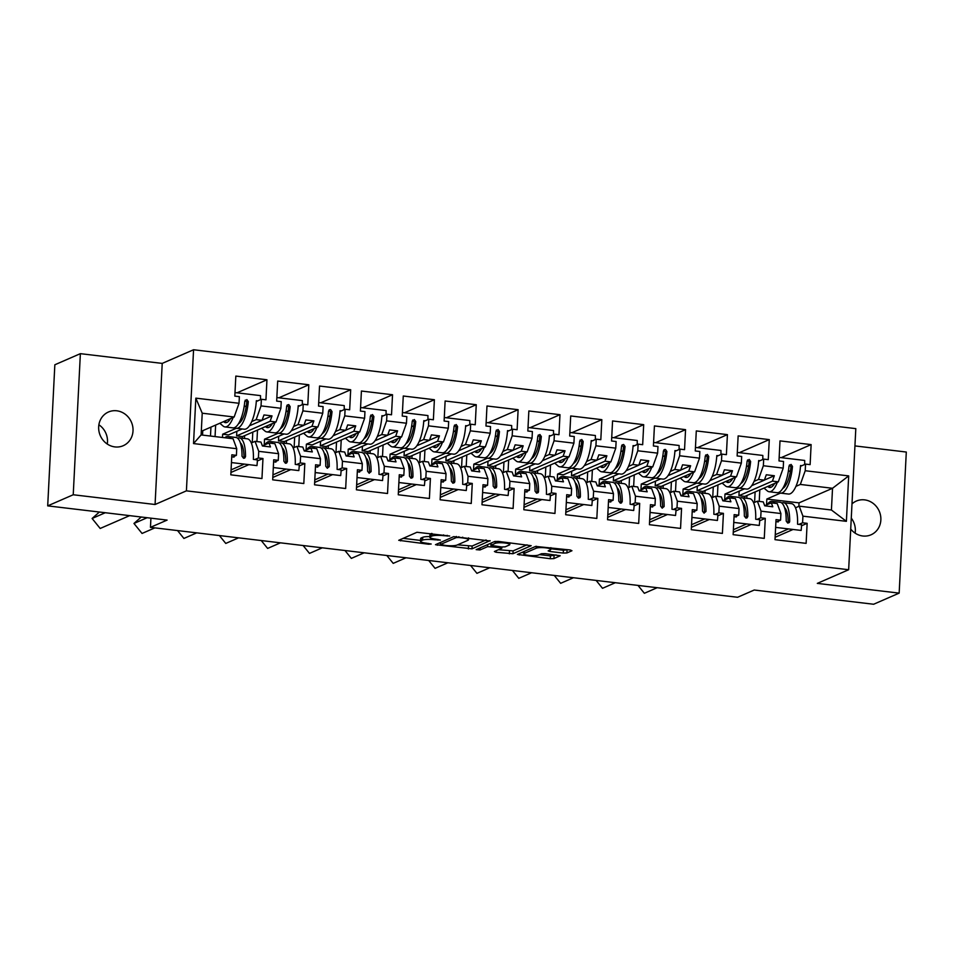 <?xml version="1.0" encoding="UTF-8"?>
<svg xmlns="http://www.w3.org/2000/svg" width="954" height="954" viewBox="0 0 954 954"><rect width="100%" height="100%" fill="white"/><g stroke="black" fill="none" stroke-linecap="round" stroke-linejoin="round"><path stroke-width="1.43" d="M449.716 536.017L416.958 532.272L398.736 540.31L428.537 544.221L431.208 544.018L426.319 543.172A9.027 1.658 -177.1 0 1 420.499 541.323A9.027 1.658 -177.1 0 1 421.096 540.775L422.598 540.119A9.027 1.658 -177.1 0 1 434.237 539.726L440.402 540.071L435.632 539.117A9.027 1.658 -177.1 0 1 429.825 537.257A9.027 1.658 -177.1 0 1 430.409 536.72L431.923 536.065A9.027 1.658 -177.1 0 1 443.55 535.671L449.716 536.017M850.718 529.041A18.4 16.957 66.5 0 0 862.774 535.993A18.4 16.957 66.5 0 0 871.026 534.8A18.4 16.957 66.5 0 0 880.554 515.494A18.4 16.957 66.5 0 0 864.598 499.872A18.4 16.957 66.5 0 0 856.334 501.065A18.4 16.957 66.5 0 0 851.994 503.891M116.758 410.792A18.4 16.957 66.5 0 0 108.494 411.985A18.4 16.957 66.5 0 0 98.966 431.291A18.4 16.957 66.5 0 0 114.933 446.913A18.4 16.957 66.5 0 0 123.197 445.721A18.4 16.957 66.5 0 0 132.713 426.414A18.4 16.957 66.5 0 0 116.758 410.792M47.7 505.87L54.843 364.774L80.374 353.66L73.231 494.756L47.7 505.87L167.105 520.097L150.458 527.347L737.573 597.276L754.22 590.025L873.625 604.252L899.157 593.126L906.3 452.041L854.927 445.912M107.277 444.051A18.4 16.957 66.5 0 0 98.882 424.78M855.118 533.131A18.4 16.957 66.5 0 0 851.278 518.141M563.265 553.07L566.903 552.95L571.959 550.744L570.325 549.993L535.611 546.415L517.39 554.441L550.279 558.722L553.916 558.603L560.213 555.765L545.104 553.606L541.467 553.725L538.438 555.049A7.549 1.383 -177.1 0 1 529.995 555.502A7.549 1.383 -177.1 0 1 523.853 553.821A7.549 1.383 -177.1 0 1 524.342 553.368L536.22 548.192A7.549 1.383 -177.1 0 1 544.662 547.739A7.549 1.383 -177.1 0 1 550.804 549.409A7.549 1.383 -177.1 0 1 550.315 549.874L548.145 550.899L549.957 551.484L563.265 553.07L563.409 550.243L567.988 549.707M73.231 494.756L155.073 504.499L186.412 490.845L848.655 569.729L817.316 583.383L899.157 593.126M490.046 540.978L453.699 536.649L435.477 544.686L472.003 548.848L490.07 540.62M498.298 541.407L531.187 545.688L512.966 553.725L496.02 552.259L494.399 551.507L501.899 548.156L500.075 547.572L487.613 546.642L480.005 549.957L476.189 549.647L494.661 541.526L498.298 541.407M753.636 502.818L757.369 501.184L763.272 501.887L764.726 505.811L772.776 506.777L771.321 502.853L777.224 503.557L780.909 513.538L780.575 520.168L776.019 519.62L775.006 539.666L806.13 543.363L807.144 523.329L802.576 522.792L802.922 516.162L799.225 506.169L831.423 510.008L832.532 488.281L800.334 484.441L795.922 486.361M744.025 507.003L744.955 506.598M744.514 488.818L730.883 494.756L724.98 494.053L724.682 499.944M751.704 485.681L764.369 480.16L758.466 479.457L754.065 481.376M738.611 488.114L724.98 494.053M711.767 497.833L715.512 496.199L721.415 496.903L722.858 500.826L730.907 501.78L729.464 497.869L735.367 498.572L739.052 508.554L738.718 515.184L734.151 514.635L733.137 534.669L764.273 538.378L765.287 518.344L760.72 517.807L761.053 511.165L757.369 501.184M702.168 502.007L703.086 501.613M702.645 483.833L689.026 489.772L683.112 489.068L682.814 494.959M709.848 480.697L722.512 475.175L716.609 474.472L712.209 476.392M696.754 483.129L683.112 489.068M669.911 492.848L673.655 491.215L679.558 491.918L681.001 495.841L689.05 496.796L687.607 492.872L693.51 493.576L697.195 503.569L696.861 510.199L692.294 509.651L691.28 529.685L722.405 533.393L723.418 513.359L718.863 512.811L719.197 506.18L715.512 496.199M660.311 497.022L661.229 496.629M660.788 478.848L647.158 484.775L641.255 484.083L640.957 489.974M667.991 475.712L680.655 470.191L674.752 469.487L670.352 471.407M654.885 478.145L641.255 484.083M628.054 487.852L631.786 486.23L637.689 486.934L639.144 490.857L647.194 491.811L645.739 487.888L651.642 488.591L655.338 498.572L655.004 505.215L650.437 504.666L649.424 524.7L680.548 528.409L681.561 508.375L677.006 507.826L677.34 501.196L673.655 491.215M618.454 492.037L619.373 491.644M618.931 473.852L605.301 479.79L599.398 479.087L599.1 484.99M626.134 470.716L638.798 465.206L632.896 464.503L628.483 466.423M613.028 473.148L599.398 479.087M586.197 482.867L589.93 481.245L595.833 481.949L597.287 485.872L605.337 486.826L603.882 482.903L609.785 483.606L613.47 493.588L613.136 500.218L608.58 499.681L607.567 519.715L638.691 523.424L639.705 503.39L635.137 502.841L635.483 496.211L631.786 486.23M576.586 487.053L577.516 486.647M577.075 468.867L563.444 474.806L557.541 474.102L557.243 480.005M584.265 465.731L596.93 460.222L591.027 459.518L586.627 461.438M571.172 468.164L557.541 474.102M544.329 477.882L548.073 476.261L553.976 476.964L555.419 480.888L563.468 481.842L562.025 477.918L567.928 478.622L571.613 488.603L571.279 495.233L566.712 494.697L565.698 514.731L596.834 518.439L597.848 498.405L593.281 497.857L593.615 491.227L589.93 481.245M534.729 482.068L535.647 481.663M535.206 463.882L521.588 469.821L515.673 469.118L515.375 475.02M542.409 460.746L555.073 455.237L549.17 454.533L544.77 456.441M529.315 463.179L515.673 469.118M502.472 472.898L506.216 471.276L512.119 471.98L513.562 475.891L521.611 476.857L520.168 472.934L526.071 473.637L529.756 483.618L529.422 490.249L524.855 489.712L523.841 509.746L554.966 513.455L555.979 493.421L551.424 492.872L551.758 486.242L548.073 476.261M492.872 477.083L493.79 476.678M493.349 458.898L479.719 464.836L473.816 464.133L473.518 470.036M500.552 455.762L513.216 450.24L507.313 449.537L502.913 451.457M487.446 458.194L473.816 464.133M460.615 467.913L464.348 466.279L470.25 466.983L471.705 470.906L479.755 471.872L478.3 467.949L484.203 468.652L487.899 478.634L487.566 485.264L482.998 484.727L481.985 504.761L513.109 508.47L514.123 488.424L509.567 487.888L509.901 481.257L506.216 471.276M451.015 472.099L451.934 471.693M451.492 453.913L437.862 459.852L431.959 459.148L431.661 465.039M458.695 450.777L471.359 445.256L465.457 444.552L461.044 446.472M445.59 453.21L431.959 459.148M418.758 462.928L422.491 461.295L428.394 461.998L429.849 465.922L437.898 466.888L436.443 462.964L442.346 463.668L446.031 473.649L445.697 480.279L441.142 479.731L440.128 499.777L471.252 503.473L472.266 483.439L467.698 482.903L468.044 476.273L464.348 466.279M409.147 467.114L410.077 466.709M409.636 448.929L396.005 454.867L390.103 454.164L389.804 460.055M416.826 445.792L429.491 440.271L423.588 439.567L419.188 441.487M403.733 448.225L390.103 454.164M376.89 457.944L380.634 456.31L386.537 457.014L387.98 460.937L396.029 461.891L394.586 457.98L400.489 458.683L404.174 468.664L403.84 475.295L399.273 474.746L398.259 494.78L429.395 498.489L430.409 478.455L425.842 477.918L426.176 471.288L422.491 461.295M367.29 462.13L368.208 461.724M367.767 443.944L354.149 449.883L348.234 449.179L347.936 455.07M374.97 440.808L387.634 435.286L381.731 434.583L377.331 436.503M361.876 443.24L348.234 449.179M335.033 452.959L338.777 451.325L344.68 452.029L346.123 455.952L354.172 456.906L352.73 452.983L358.632 453.687L362.317 463.68L361.983 470.31L357.416 469.762L356.402 489.796L387.527 493.504L388.54 473.47L383.985 472.934L384.319 466.291L380.634 456.31M325.433 457.133L326.351 456.739M325.91 438.959L312.28 444.898L306.377 444.194L306.079 450.085M333.113 435.823L345.777 430.302L339.874 429.598L335.474 431.518M320.007 438.256L306.377 444.194M293.176 447.963L296.909 446.341L302.812 447.044L304.266 450.968L312.316 451.922L310.861 447.998L316.764 448.702L320.461 458.695L320.127 465.325L315.559 464.777L314.546 484.811L345.67 488.52L346.684 468.486L342.128 467.937L342.462 461.307L338.777 451.325M283.577 452.148L284.495 451.755M284.053 433.963L270.423 439.901L264.52 439.198L264.222 445.101M291.256 430.838L303.921 425.317L298.018 424.613L293.605 426.533M278.151 433.259L264.52 439.198M251.319 442.978L255.052 441.356L260.955 442.06L262.41 445.983L270.459 446.937L269.004 443.014L274.907 443.717L278.592 453.699L278.258 460.329L273.703 459.792L272.689 479.826L303.813 483.535L304.827 463.501L300.26 462.952L300.605 456.322L296.909 446.341M241.708 447.164L242.638 446.77M242.197 428.978L228.566 434.917L222.664 434.213L222.497 437.481M249.388 425.842L262.052 420.332L256.149 419.629L251.749 421.549M236.294 428.274L222.664 434.213M186.412 490.845L193.567 349.748L855.81 428.632L848.655 569.729M298.018 424.613L302.907 410.888L322.762 413.261L317.873 426.975L311.97 426.271L278.473 440.867L278.699 436.3M339.874 429.598L344.764 415.872L345.098 409.242L349.665 409.791L350.678 389.757L319.542 386.048L318.529 406.082L323.096 406.631L322.762 413.261M344.764 415.872L364.619 418.246L359.73 431.959L353.827 431.256L320.329 445.852L320.568 441.285M381.731 434.583L386.62 420.869L386.954 414.227L391.522 414.775L392.535 394.741L361.411 391.033L360.397 411.067L364.953 411.615L364.619 418.246M386.62 420.869L406.476 423.23L401.586 436.944L395.683 436.24L362.198 450.837L362.425 446.269M423.588 439.567L428.477 425.854L428.811 419.223L433.378 419.76L434.392 399.726L403.268 396.017L402.254 416.051L406.809 416.6L406.476 423.23M428.477 425.854L448.332 428.215L443.443 441.94L437.54 441.237L404.055 455.821L404.281 451.254M465.457 444.552L470.346 430.838L470.68 424.208L475.235 424.745L476.249 404.711L445.124 401.002L444.111 421.036L448.678 421.585L448.332 428.215M470.346 430.838L490.201 433.199L485.312 446.925L479.409 446.222L445.912 460.806L446.138 456.239M507.313 449.537L512.203 435.823L512.536 429.193L517.104 429.729L518.117 409.695L486.981 405.987L485.968 426.021L490.535 426.569L490.201 433.199M512.203 435.823L532.058 438.184L527.168 451.91L521.266 451.206L487.768 465.791L488.007 461.223M549.17 454.533L554.059 440.808L554.393 434.177L558.961 434.714L559.974 414.68L528.85 410.971L527.836 431.017L532.392 431.554L532.058 438.184M554.059 440.808L573.914 443.169L569.025 456.894L563.122 456.191L529.637 470.787L529.864 466.22M591.027 459.518L595.916 445.792L596.25 439.162L600.817 439.711L601.831 419.665L570.707 415.968L569.693 436.002L574.248 436.538L573.914 443.169M595.916 445.792L615.771 448.153L610.882 461.879L604.979 461.176L571.494 475.772L571.72 471.204M632.896 464.503L637.785 450.777L638.119 444.147L642.674 444.695L643.688 424.661L612.563 420.952L611.55 440.986L616.117 441.523L615.771 448.153M637.785 450.777L657.64 453.15L652.751 466.864L646.848 466.16L613.35 480.756L613.577 476.189M674.752 469.487L679.642 455.762L679.975 449.131L684.543 449.68L685.556 429.646L654.42 425.937L653.407 445.971L657.974 446.508L657.64 453.15M679.642 455.762L699.497 458.135L694.607 471.848L688.705 471.145L655.207 485.741L655.446 481.174M716.609 474.472L721.498 460.746L721.832 454.116L726.399 454.664L727.413 434.63L696.289 430.922L695.275 450.956L699.831 451.504L699.497 458.135M721.498 460.746L741.353 463.119L736.464 476.833L730.561 476.129L697.076 490.726L697.302 486.158M758.466 479.457L763.355 465.743L763.689 459.112L768.256 459.649L769.27 439.615L738.146 435.906L737.132 455.94L741.687 456.489L741.353 463.119M763.355 465.743L783.21 468.104L778.321 481.83L772.418 481.126L738.933 495.71L739.159 491.143M800.334 484.441L805.224 470.727L805.558 464.097L810.113 464.634L811.127 444.6L780.002 440.891L778.989 460.925L783.556 461.474L783.21 468.104M805.224 470.727L848.69 475.903L846.389 521.337L802.922 516.162M780.909 513.538L761.053 511.165M739.052 508.554L719.197 506.18M697.195 503.569L677.34 501.196M655.338 498.572L635.483 496.211M613.47 493.588L593.615 491.227M571.613 488.603L551.758 486.242M529.756 483.618L509.901 481.257M487.899 478.634L468.044 476.273M446.031 473.649L426.176 471.288M404.174 468.664L384.319 466.291M362.317 463.68L342.462 461.307M320.461 458.695L300.605 456.322M278.592 453.699L258.737 451.337L255.052 441.356M201.306 431.315L234.147 417.005L202.224 413.201L201.115 434.929L233.05 438.733L236.735 448.714L236.401 455.344L231.834 454.808L230.82 474.842L261.956 478.55L262.97 458.516L258.403 457.968L258.737 451.337M236.735 448.714L193.531 443.574L195.832 398.14L239.037 403.28L234.147 417.005M256.149 419.629L261.038 405.903L261.372 399.273L265.939 399.821L266.953 379.775L235.829 376.079L234.815 396.113L239.371 396.649L239.037 403.28M261.038 405.903L280.893 408.276L276.004 421.99L270.101 421.286L236.616 435.883L236.842 431.315M302.907 410.888L303.241 404.257L307.796 404.806L308.81 384.772L277.686 381.063L276.672 401.097L281.239 401.634L280.893 408.276M150.923 518.165L150.458 527.347M764.691 505.739L771.321 502.853M744.752 498.071L744.835 496.414L738.933 495.71M744.835 496.414L778.321 481.83M772.418 481.126L774.338 475.736L766.289 474.77L764.369 480.16M722.834 500.755L729.464 497.869M702.895 493.087L702.979 491.429L697.076 490.726M702.979 491.429L736.464 476.833M730.561 476.129L732.481 470.739L724.432 469.785L722.512 475.175M680.977 495.77L687.607 492.872M661.027 488.09L661.11 486.445L655.207 485.741M661.11 486.445L694.607 471.848M688.705 471.145L690.624 465.755L682.575 464.801L680.655 470.191M639.108 490.773L645.739 487.888M619.17 483.106L619.253 481.46L613.35 480.756M619.253 481.46L652.751 466.864M646.848 466.16L648.768 460.77L640.718 459.816L638.798 465.206M597.252 485.789L603.882 482.903M577.313 478.121L577.397 476.475L571.494 475.772M577.397 476.475L610.882 461.879M604.979 461.176L606.899 455.785L598.85 454.831L596.93 460.222M555.395 480.804L562.025 477.918M535.456 473.136L535.54 471.479L529.637 470.787M535.54 471.479L569.025 456.894M563.122 456.191L565.042 450.801L556.993 449.847L555.073 455.237M513.538 475.819L520.168 472.934M493.588 468.152L493.671 466.494L487.768 465.791M493.671 466.494L527.168 451.91M521.266 451.206L523.186 445.816L515.136 444.85L513.216 450.24M471.67 470.835L478.3 467.949M451.731 463.167L451.814 461.509L445.912 460.806M451.814 461.509L485.312 446.925M479.409 446.222L481.329 440.831L473.279 439.866L471.359 445.256M429.813 465.85L436.443 462.964M409.874 458.182L409.958 456.525L404.055 455.821M409.958 456.525L443.443 441.94M437.54 441.237L439.46 435.847L431.411 434.881L429.491 440.271M387.956 460.865L394.586 457.98M368.017 453.198L368.101 451.54L362.198 450.837M368.101 451.54L401.586 436.944M395.683 436.24L397.603 430.85L389.554 429.896L387.634 435.286M346.099 455.881L352.73 452.983M326.149 448.213L326.232 446.555L320.329 445.852M326.232 446.555L359.73 431.959M353.827 431.256L355.747 425.866L347.697 424.912L345.777 430.302M304.231 450.896L310.861 447.998M284.292 443.216L284.375 441.571L278.473 440.867M284.375 441.571L317.873 426.975M311.97 426.271L313.89 420.881L305.84 419.927L303.921 425.317M262.374 445.9L269.004 443.014M242.435 438.232L242.519 436.586L236.616 435.883M242.519 436.586L276.004 421.99M270.101 421.286L272.021 415.896L263.972 414.942L262.052 420.332M201.115 434.929L193.531 443.574M195.832 398.14L202.224 413.201M155.073 504.499L162.216 363.402L80.374 353.66M162.216 363.402L193.567 349.748M798.856 506.335L799.035 502.865L832.532 488.281L848.69 475.903M785.893 511.988L786.811 511.582M795.493 507.802L799.225 506.169M780.467 493.099L766.837 499.037L766.539 504.928M799.035 502.865L766.837 499.037M831.423 510.008L846.389 521.337M202.546 435.096L202.773 430.671M237.009 392.821L266.953 379.775M210.488 436.05L210.941 427.118M215.055 436.586L215.64 425.067M244.105 406.798L246.323 405.832M256.304 401.479L261.372 399.273M231.071 469.881L244.284 464.121M254.718 459.578L258.403 457.968M230.94 472.468L248.851 464.658M257.353 460.961L262.97 458.516M232.716 456.954L236.401 455.344M244.486 438.482L244.629 435.656M278.878 397.806L308.81 384.772M252.273 442.561L252.798 432.102M286.355 443.467L286.498 440.641M320.735 402.803L350.678 389.757M294.13 447.557L294.667 437.087M328.212 448.452L328.355 445.637M362.592 407.787L392.535 394.741M335.987 452.542L336.523 442.072M370.069 453.436L370.212 450.622M404.448 412.772L434.392 399.726M377.856 457.526L378.38 447.056M411.925 458.421L412.068 455.607M446.317 417.757L476.249 404.711M419.712 462.511L420.237 452.041M453.794 463.405L453.937 460.591M488.174 422.741L518.117 409.695M461.569 467.496L462.106 457.038M495.651 468.402L495.794 465.576M530.03 427.726L559.974 414.68M503.426 472.48L503.962 462.022M537.507 473.387L537.651 470.56M571.887 432.711L601.831 419.665M545.294 477.465L545.819 467.007M579.364 478.371L579.507 475.545M613.756 437.695L643.688 424.661M587.151 482.45L587.676 471.991M621.233 483.356L621.376 480.53M655.613 442.692L685.556 429.646M629.008 487.446L629.545 476.976M663.09 488.341L663.233 485.526M697.469 447.676L727.413 434.63M670.865 492.431L671.401 481.961M704.946 493.325L705.089 490.511M739.326 452.661L769.27 439.615M712.733 497.416L713.258 486.945M746.803 498.31L746.946 495.496M781.195 457.646L811.127 444.6M754.59 502.4L755.115 491.93M256.912 441.571L257.497 430.051M285.962 411.782L288.18 410.816M298.161 406.476L303.241 404.257M272.939 474.865L286.152 469.106M296.587 464.562L300.26 462.952M272.808 477.453L290.708 469.654M299.222 465.946L304.827 463.501M274.585 461.939L278.258 460.329M759.229 501.41L759.813 489.891M788.278 471.622L790.496 470.656M800.478 466.303L805.558 464.097M775.256 534.693L788.469 528.933M798.903 524.39L802.576 522.792M775.125 537.281L793.024 529.482M801.539 525.773L807.144 523.329M776.902 521.766L780.575 520.168M717.372 496.426L717.957 484.906M746.422 466.625L748.64 465.671M758.621 461.319L763.689 459.112M733.387 529.708L746.6 523.949M757.035 519.405L760.72 517.807M733.256 532.296L751.168 524.497M759.67 520.789L765.287 518.344M735.033 516.782L738.718 515.184M675.504 491.441L676.088 479.922M704.565 461.641L706.771 460.687M716.764 456.334L721.832 454.116M691.531 524.724L704.744 518.964M715.178 514.421L718.863 512.811M691.4 527.312L709.311 519.513M717.813 515.804L723.418 513.359M693.176 511.797L696.861 510.199M633.647 486.445L634.231 474.937M662.708 456.656L664.914 455.69M674.895 451.349L679.975 449.131M649.674 519.739L662.887 513.979M673.321 509.436L677.006 507.826M649.543 522.327L667.442 514.528M675.957 510.819L681.561 508.375M651.32 506.812L655.004 505.215M591.79 481.46L592.374 469.94M620.839 451.671L623.057 450.705M633.039 446.365L638.119 444.147M607.817 514.755L621.03 508.995M631.465 504.451L635.137 502.841M607.686 517.342L625.586 509.531M634.1 505.835L639.705 503.39M609.463 501.828L613.136 500.218M549.933 476.475L550.518 464.956M578.983 446.687L581.201 445.721M591.182 441.368L596.25 439.162M565.949 509.758L579.161 504.01M589.596 499.467L593.281 497.857M565.817 512.346L583.729 504.547M592.231 500.85L597.848 498.405M567.594 496.843L571.279 495.233M508.065 471.491L508.649 459.971M537.126 441.702L539.332 440.736M549.325 436.383L554.393 434.177M524.092 504.773L537.305 499.025M547.739 494.47L551.424 492.872M523.961 507.361L541.872 499.562M550.375 495.853L555.979 493.421M525.737 491.859L529.422 490.249M466.208 466.506L466.792 454.986M495.269 436.717L497.475 435.751M507.456 431.399L512.536 429.193M482.235 499.789L495.448 494.041M505.882 489.485L509.567 487.888M482.104 502.376L500.003 494.577M508.518 490.869L514.123 488.424M483.881 486.874L487.566 485.264M424.351 461.521L424.935 450.002M453.4 431.733L455.618 430.767M465.6 426.414L470.68 424.208M440.378 494.804L453.591 489.044M464.026 484.501L467.698 482.903M440.247 497.392L458.147 489.593M466.661 485.884L472.266 483.439M442.024 481.877L445.697 480.279M382.494 456.537L383.079 445.017M411.544 426.736L413.762 425.782M423.743 421.429L428.811 419.223M398.51 489.819L411.723 484.06M422.157 479.516L425.842 477.918M398.378 492.407L416.29 484.608M424.792 480.899L430.409 478.455M400.155 476.893L403.84 475.295M340.626 451.552L341.21 440.032M369.687 421.751L371.893 420.797M381.886 416.445L386.954 414.227M356.653 484.835L369.866 479.075M380.3 474.532L383.985 472.934M356.522 487.422L374.433 479.623M382.936 475.915L388.54 473.47M358.299 471.908L361.983 470.31M298.769 446.567L299.353 435.048M327.83 416.767L330.036 415.813M340.018 411.46L345.098 409.242M314.796 479.85L328.009 474.09M338.443 469.547L342.128 467.937M314.665 482.438L332.564 474.639M341.079 470.93L346.684 468.486M316.442 466.923L320.127 465.325M262.088 420.225L272.021 415.896M303.956 425.21L313.89 420.881M345.813 430.194L355.747 425.866M387.67 435.179L397.603 430.85M429.527 440.164L439.46 435.847M471.395 445.16L481.329 440.831M513.252 450.145L523.186 445.816M555.109 455.13L565.042 450.801M596.966 460.114L606.899 455.785M638.834 465.099L648.768 460.77M680.691 470.083L690.624 465.755M722.548 475.068L732.481 470.739M764.404 480.053L774.338 475.736M429.825 537.257L429.968 534.443A9.027 1.658 -177.1 0 1 430.552 533.894L431.554 533.465M429.86 536.589A9.027 1.658 -177.1 0 0 422.741 537.305L422.598 540.119M420.499 541.323L420.642 538.497A9.027 1.658 -177.1 0 1 421.239 537.949L422.741 537.305M403.029 538.342L420.547 540.429M457.55 544.841L472.147 546.022L486.075 539.952M439.77 542.719L440.414 542.802M458.826 537.484L456.286 537.567L440.45 544.472L445.411 545.449A9.027 1.658 -177.1 0 0 457.049 545.056L467.865 540.346A9.027 1.658 -177.1 0 0 468.462 539.797A9.027 1.658 -177.1 0 0 462.654 537.937L458.826 537.484L458.874 536.708M527.025 544.829L513.109 550.899L512.966 553.725M498.513 549.719L513.109 550.899M490.928 543.649L489.915 543.601M509.305 545.008A7.549 1.383 -177.1 0 0 509.794 544.555A7.549 1.383 -177.1 0 0 503.652 542.874A7.549 1.383 -177.1 0 0 495.209 543.339L490.845 545.33L501.482 546.964L505.119 546.833L509.305 545.008M550.84 548.753L563.409 550.243M539.463 554.596L550.422 555.896L556.063 554.906M521.683 552.473L523.901 552.736M219.825 423.242L223.117 426.068A25.579 8.729 -83.2 0 0 224.965 426.927L232.883 427.869A25.579 8.729 96.8 0 0 244.808 401.205L246.895 399.607L248.302 401.622A25.579 8.729 96.8 0 1 236.377 428.286L244.284 429.228A25.579 8.729 -83.2 0 0 256.352 400.716L257.699 400.883M240.575 421.918L239.836 421.298M224.965 426.927A25.579 8.729 -83.2 0 0 233.17 417.435M230.51 418.591A21.274 7.25 96.8 0 1 225.478 422.646A21.274 7.25 96.8 0 1 223.94 421.93L223.57 421.608M238.524 423.683A21.274 7.25 96.8 0 0 246.776 402.147L245.273 400.108M236.377 428.286A25.579 8.729 96.8 0 1 234.696 427.559M260.454 399.678A25.579 8.729 -83.2 0 0 260.502 395.624L234.994 392.583M228.089 419.641L229.163 420.571M99.383 512.024L92.109 518.475L105.286 512.727M129.649 515.637L100.182 528.468L92.109 518.475M224.75 437.743A25.579 8.729 96.8 0 1 227.958 436.515A25.579 8.729 96.8 0 1 230.796 438.47M234.088 456.358A25.579 8.729 96.8 0 1 234.064 457.109L231.739 456.835M227.958 436.515L235.876 437.457A25.579 8.729 -83.2 0 1 242.018 456.239L243.52 458.23L244.665 458.099L245.512 456.656A25.579 8.729 -83.2 0 0 239.371 437.874L247.277 438.816A25.579 8.729 96.8 0 1 253.382 459.411L257.401 459.888A25.579 8.729 96.8 0 1 256.96 465.612L231.452 462.571L256.96 465.612M242.399 446.102A21.274 7.25 -83.2 0 0 242.125 446.508L241.469 447.545M231.894 462.642L231.405 463.417M243.771 458.266L243.974 457.467A21.274 7.25 -83.2 0 0 240.372 442.847M239.371 437.874A25.579 8.729 -83.2 0 0 237.558 438.184M261.694 428.227L264.973 431.053A25.579 8.729 -83.2 0 0 266.834 431.912L274.74 432.866A25.579 8.729 96.8 0 0 286.677 406.201L287.142 405.08L288.752 404.591L290.159 406.607A25.579 8.729 96.8 0 1 278.234 433.271L286.152 434.213A25.579 8.729 -83.2 0 0 298.22 405.7L299.556 405.867M282.432 426.915L281.692 426.283M266.834 431.912A25.579 8.729 -83.2 0 0 275.038 422.419M272.367 423.576A21.274 7.25 96.8 0 1 267.335 427.63A21.274 7.25 96.8 0 1 265.796 426.915L265.427 426.605M280.381 428.668A21.274 7.25 96.8 0 0 288.633 407.143L287.142 405.092M278.234 433.271A25.579 8.729 96.8 0 1 276.553 432.544M302.323 404.663A25.579 8.729 -83.2 0 0 302.358 400.608L276.851 397.568M269.946 424.625L271.031 425.556M303.551 433.211L306.83 436.038A25.579 8.729 -83.2 0 0 308.691 436.908L316.609 437.85A25.579 8.729 96.8 0 0 328.534 411.186L329.464 409.707L330.609 409.576L332.016 411.603A25.579 8.729 96.8 0 1 320.091 438.256L328.009 439.21A25.579 8.729 -83.2 0 0 340.077 410.685L341.413 410.852M324.288 431.9L323.549 431.268M308.691 436.908A25.579 8.729 -83.2 0 0 316.895 427.404M314.236 428.561A21.274 7.25 96.8 0 1 309.203 432.627A21.274 7.25 96.8 0 1 307.653 431.9L307.295 431.59M322.237 433.653A21.274 7.25 96.8 0 0 330.489 412.128L328.999 410.077M320.091 438.256A25.579 8.729 96.8 0 1 318.409 437.528M344.179 409.648A25.579 8.729 -83.2 0 0 344.227 405.593L318.708 402.552M311.815 429.622L312.888 430.54M345.408 438.196L348.699 441.022A25.579 8.729 -83.2 0 0 350.547 441.893L358.466 442.835A25.579 8.729 96.8 0 0 370.39 416.171L372.477 414.561L373.885 416.588A25.579 8.729 96.8 0 1 361.948 443.252L369.866 444.194A25.579 8.729 -83.2 0 0 381.934 415.682L383.281 415.837M366.145 436.884L365.418 436.252M350.547 441.893A25.579 8.729 -83.2 0 0 358.752 432.389M356.092 433.545A21.274 7.25 96.8 0 1 351.06 437.612A21.274 7.25 96.8 0 1 349.522 436.884L349.152 436.574M364.106 438.637A21.274 7.25 96.8 0 0 372.346 417.113L370.856 415.062M361.948 443.252A25.579 8.729 96.8 0 1 360.266 442.525M386.036 414.632A25.579 8.729 -83.2 0 0 386.084 410.578L360.576 407.549M353.672 434.607L354.745 435.525M387.264 443.193L390.556 446.007A25.579 8.729 -83.2 0 0 392.404 446.877L400.322 447.82A25.579 8.729 96.8 0 0 412.247 421.155L414.334 419.545L415.741 421.573A25.579 8.729 96.8 0 1 403.816 448.237L411.723 449.179A25.579 8.729 -83.2 0 0 423.791 420.666L425.138 420.821M408.014 441.869L407.275 441.237M392.404 446.877A25.579 8.729 -83.2 0 0 400.608 437.373M397.949 438.53A21.274 7.25 96.8 0 1 392.917 442.596A21.274 7.25 96.8 0 1 391.378 441.869L391.009 441.559M405.975 443.61L405.987 443.61A21.274 7.25 96.8 0 0 414.215 422.097L412.712 420.046M403.816 448.237A25.579 8.729 96.8 0 1 402.135 447.509M427.893 419.617A25.579 8.729 -83.2 0 0 427.941 415.562L402.433 412.533M395.528 439.591L396.602 440.509M429.133 448.177L432.412 450.992A25.579 8.729 -83.2 0 0 434.273 451.862L442.179 452.804A25.579 8.729 96.8 0 0 454.116 426.14L456.191 424.53L457.598 426.557A25.579 8.729 96.8 0 1 445.673 453.222L453.591 454.164A25.579 8.729 -83.2 0 0 465.659 425.651L466.995 425.806M449.871 446.854L449.131 446.222M434.273 451.862A25.579 8.729 -83.2 0 0 442.477 442.358M439.806 443.515A21.274 7.25 96.8 0 1 434.774 447.581A21.274 7.25 96.8 0 1 433.235 446.854L432.866 446.544M447.831 448.595L447.855 448.595A21.274 7.25 96.8 0 0 456.072 427.082L454.581 425.043M445.673 453.222A25.579 8.729 96.8 0 1 443.992 452.494M469.762 424.602A25.579 8.729 -83.2 0 0 469.797 420.559L444.29 417.518M437.385 444.576L438.47 445.494M141.24 517.02L133.965 523.46L147.143 517.724M154.87 527.872L142.051 533.453L133.965 523.46M264.723 444.886A25.579 8.729 96.8 0 1 269.827 441.499A25.579 8.729 96.8 0 1 272.653 443.455M275.945 461.342A25.579 8.729 96.8 0 1 275.921 462.094L273.595 461.819M269.827 441.499L277.733 442.441A25.579 8.729 -83.2 0 1 283.887 461.235L285.389 463.215L286.522 463.084L287.369 461.641A25.579 8.729 -83.2 0 0 281.227 442.859L289.145 443.801A25.579 8.729 96.8 0 1 295.239 464.395L299.27 464.884A25.579 8.729 96.8 0 1 298.817 470.596L273.309 467.555L298.817 470.596M284.256 451.087A21.274 7.25 -83.2 0 0 283.994 451.492L283.326 452.53M273.75 467.627L273.261 468.402M285.628 463.25L285.83 462.463A21.274 7.25 -83.2 0 0 282.229 447.831M281.227 442.859A25.579 8.729 -83.2 0 0 279.415 443.169M196.727 532.857L183.907 538.45L177.539 530.567M306.58 449.871A25.579 8.729 96.8 0 1 311.684 446.484A25.579 8.729 96.8 0 1 314.51 448.44M317.801 466.327A25.579 8.729 96.8 0 1 317.777 467.09L315.452 466.804M311.684 446.484L319.602 447.426A25.579 8.729 -83.2 0 1 325.743 466.22L327.246 468.199L329.237 466.637A25.579 8.729 -83.2 0 0 323.084 447.843L331.002 448.785A25.579 8.729 96.8 0 1 337.096 469.38L341.127 469.869A25.579 8.729 96.8 0 1 340.673 475.581L315.166 472.54M326.125 456.072A21.274 7.25 -83.2 0 0 325.851 456.477L325.195 457.526M315.619 472.612L315.118 473.387M327.484 468.235L327.687 467.448A21.274 7.25 -83.2 0 0 324.086 452.828M340.673 475.581L315.166 472.564M323.084 447.843A25.579 8.729 -83.2 0 0 321.283 448.153M238.583 537.841L225.764 543.434L219.396 535.564M348.437 454.855A25.579 8.729 96.8 0 1 353.54 451.469A25.579 8.729 96.8 0 1 356.367 453.424M359.67 471.312A25.579 8.729 96.8 0 1 359.646 472.075L357.321 471.789M353.54 451.469L361.459 452.411A25.579 8.729 -83.2 0 1 367.6 471.204L369.103 473.184L371.094 471.622A25.579 8.729 -83.2 0 0 364.941 452.828L372.859 453.77A25.579 8.729 96.8 0 1 378.965 474.376L382.983 474.853A25.579 8.729 96.8 0 1 382.542 480.566L357.023 477.525L382.542 480.566M367.982 461.056A21.274 7.25 -83.2 0 0 367.707 461.474L367.051 462.511M357.476 477.596L356.987 478.371M369.341 473.22L369.544 472.433A21.274 7.25 -83.2 0 0 365.954 457.813M364.941 452.828A25.579 8.729 -83.2 0 0 363.14 453.138M280.452 542.826L267.621 548.419L261.265 540.548M390.305 459.84A25.579 8.729 96.8 0 1 395.397 456.453A25.579 8.729 96.8 0 1 398.235 458.409M401.527 476.296A25.579 8.729 96.8 0 1 401.503 477.06L399.177 476.785M395.397 456.453L403.315 457.395A25.579 8.729 -83.2 0 1 409.457 476.189L410.959 478.169L412.545 477.692L412.951 476.606A25.579 8.729 -83.2 0 0 406.809 457.813L414.716 458.755A25.579 8.729 96.8 0 1 420.821 479.361L424.84 479.838A25.579 8.729 96.8 0 1 424.399 485.55L398.891 482.509M409.838 466.041A21.274 7.25 -83.2 0 0 409.564 466.458L408.908 467.496M399.332 482.593L398.844 483.356M411.21 478.216L411.412 477.417A21.274 7.25 -83.2 0 0 407.811 462.797M424.399 485.55L398.879 482.533M406.809 457.813A25.579 8.729 -83.2 0 0 404.997 458.123M322.309 547.811L309.49 553.403L303.122 545.533M432.162 464.825A25.579 8.729 96.8 0 1 437.266 461.438A25.579 8.729 96.8 0 1 440.092 463.394M443.383 481.293A25.579 8.729 96.8 0 1 443.36 482.044L441.034 481.77M437.266 461.438L445.172 462.38A25.579 8.729 -83.2 0 1 451.325 481.174L452.828 483.153L454.402 482.676L454.808 481.591A25.579 8.729 -83.2 0 0 448.666 462.797L456.584 463.739A25.579 8.729 96.8 0 1 462.678 484.346L466.709 484.823A25.579 8.729 96.8 0 1 466.256 490.535L440.748 487.494L466.256 490.535M451.695 471.026A21.274 7.25 -83.2 0 0 451.433 471.443L450.765 472.48M441.189 487.577L440.7 488.341M453.067 483.201L453.269 482.402A21.274 7.25 -83.2 0 0 449.668 467.782M448.666 462.797A25.579 8.729 -83.2 0 0 446.854 463.107M470.99 453.162L474.269 455.976A25.579 8.729 -83.2 0 0 476.129 456.847L484.048 457.789A25.579 8.729 96.8 0 0 495.973 431.125L498.048 429.515L499.455 431.542A25.579 8.729 96.8 0 1 487.53 458.206L495.448 459.148A25.579 8.729 -83.2 0 0 507.516 430.636L508.852 430.791M491.727 451.838L490.988 451.206M476.129 456.847A25.579 8.729 -83.2 0 0 484.334 447.343M481.675 448.511A21.274 7.25 96.8 0 1 476.642 452.566A21.274 7.25 96.8 0 1 475.092 451.838L474.734 451.528M489.676 453.603A21.274 7.25 96.8 0 0 497.928 432.067L496.438 430.027M487.53 458.206A25.579 8.729 96.8 0 1 485.848 457.479M511.618 429.586A25.579 8.729 -83.2 0 0 511.666 425.544L486.146 422.503M479.254 449.561L480.327 450.479M364.166 552.807L351.346 558.388L344.978 550.518M474.019 469.809A25.579 8.729 96.8 0 1 479.123 466.423A25.579 8.729 96.8 0 1 481.949 468.378M485.24 486.278A25.579 8.729 96.8 0 1 485.216 487.029L482.891 486.755M479.123 466.423L487.041 467.377A25.579 8.729 -83.2 0 1 493.182 486.158L494.685 488.138L496.271 487.661L496.676 486.576A25.579 8.729 -83.2 0 0 490.523 467.782L498.441 468.724A25.579 8.729 96.8 0 1 504.535 489.33L508.565 489.807A25.579 8.729 96.8 0 1 508.112 495.52L482.605 492.491L508.112 495.52M493.564 476.01A21.274 7.25 -83.2 0 0 493.29 476.428L492.634 477.465M483.058 492.562L482.557 493.337M494.923 488.186L495.126 487.387A21.274 7.25 -83.2 0 0 491.525 472.767M490.523 467.782A25.579 8.729 -83.2 0 0 488.722 468.104M512.847 458.147L516.138 460.961A25.579 8.729 -83.2 0 0 517.986 461.831L525.904 462.773A25.579 8.729 96.8 0 0 537.829 436.109L539.916 434.499L541.323 436.527A25.579 8.729 96.8 0 1 529.387 463.191L537.305 464.133A25.579 8.729 -83.2 0 0 549.373 435.62L550.72 435.775M533.584 456.823L532.857 456.191M517.986 461.831A25.579 8.729 -83.2 0 0 526.191 452.327M523.531 453.496A21.274 7.25 96.8 0 1 518.499 457.55A21.274 7.25 96.8 0 1 516.961 456.835L516.591 456.513M531.545 458.564L531.569 458.576A21.274 7.25 96.8 0 0 539.785 437.051L538.294 435.012M529.387 463.191A25.579 8.729 96.8 0 1 527.705 462.463M553.475 434.571A25.579 8.729 -83.2 0 0 553.523 430.528L528.015 427.487M521.111 454.545L522.184 455.463M406.022 557.792L393.203 563.373L386.835 555.502M515.875 474.794A25.579 8.729 96.8 0 1 520.979 471.419A25.579 8.729 96.8 0 1 523.806 473.363M527.109 491.262A25.579 8.729 96.8 0 1 527.085 492.014L524.76 491.739M520.979 471.419L528.898 472.361A25.579 8.729 -83.2 0 1 535.039 491.143L536.542 493.135L538.128 492.646L538.533 491.56A25.579 8.729 -83.2 0 0 532.38 472.767L540.298 473.721A25.579 8.729 96.8 0 1 546.403 494.315L550.422 494.792A25.579 8.729 96.8 0 1 549.981 500.504L524.462 497.475M535.421 480.995A21.274 7.25 -83.2 0 0 535.146 481.412L534.49 482.45M524.915 497.547L524.426 498.322M536.78 493.17L536.983 492.371A21.274 7.25 -83.2 0 0 533.393 477.751M549.981 500.504L524.462 497.487M532.38 472.767A25.579 8.729 -83.2 0 0 530.579 473.089M554.703 463.131L557.995 465.946A25.579 8.729 -83.2 0 0 559.843 466.816L567.761 467.758A25.579 8.729 96.8 0 0 579.686 441.094L581.773 439.496L583.18 441.511A25.579 8.729 96.8 0 1 571.255 468.175L579.161 469.118A25.579 8.729 -83.2 0 0 591.23 440.605L592.577 440.772M575.453 461.808L574.713 461.176M559.843 466.816A25.579 8.729 -83.2 0 0 568.047 457.324M565.388 458.48A21.274 7.25 96.8 0 1 560.356 462.535A21.274 7.25 96.8 0 1 558.817 461.819L558.448 461.497M573.414 463.549L573.426 463.561A21.274 7.25 96.8 0 0 581.654 442.036L580.151 439.997M571.255 468.175A25.579 8.729 96.8 0 1 569.574 467.448M595.332 439.567A25.579 8.729 -83.2 0 0 595.379 435.513L569.872 432.472M562.967 459.53L564.041 460.46M447.891 562.777L435.06 568.357L428.704 560.487M557.744 479.79A25.579 8.729 96.8 0 1 562.836 476.404A25.579 8.729 96.8 0 1 565.674 478.348M568.966 496.247A25.579 8.729 96.8 0 1 568.942 496.998L566.616 496.724M562.836 476.404L570.754 477.346A25.579 8.729 -83.2 0 1 576.896 496.128L578.398 498.119L579.984 497.63L580.39 496.545A25.579 8.729 -83.2 0 0 574.248 477.763L582.155 478.705A25.579 8.729 96.8 0 1 588.26 499.3L592.279 499.777A25.579 8.729 96.8 0 1 591.838 505.501L566.33 502.46L591.838 505.501M577.277 485.991A21.274 7.25 -83.2 0 0 577.003 486.397L576.347 487.434M566.771 502.531L566.282 503.307M578.649 498.155L578.851 497.356A21.274 7.25 -83.2 0 0 575.25 482.736M574.248 477.763A25.579 8.729 -83.2 0 0 572.436 478.073M596.572 468.116L599.851 470.942A25.579 8.729 -83.2 0 0 601.712 471.801L609.618 472.743A25.579 8.729 96.8 0 0 621.555 446.09L622.02 444.969L623.63 444.481L625.037 446.496A25.579 8.729 96.8 0 1 613.112 473.16L621.03 474.102A25.579 8.729 -83.2 0 0 633.098 445.59L634.434 445.756M617.31 466.804L616.57 466.172M601.712 471.801A25.579 8.729 -83.2 0 0 609.916 462.308M607.245 463.465A21.274 7.25 96.8 0 1 602.212 467.52A21.274 7.25 96.8 0 1 600.674 466.804L600.304 466.482M615.27 468.545L615.294 468.545A21.274 7.25 96.8 0 0 623.511 447.032L622.02 444.981M613.112 473.16A25.579 8.729 96.8 0 1 611.431 472.433M637.2 444.552A25.579 8.729 -83.2 0 0 637.236 440.498L611.729 437.457M604.824 464.515L605.909 465.445M489.748 567.761L476.928 573.342L470.56 565.472M599.601 484.775A25.579 8.729 96.8 0 1 604.705 481.388A25.579 8.729 96.8 0 1 607.531 483.344M610.822 501.232A25.579 8.729 96.8 0 1 610.798 501.983L608.473 501.709M604.705 481.388L612.611 482.33A25.579 8.729 -83.2 0 1 618.764 501.124L620.267 503.104L621.4 502.973L622.246 501.53A25.579 8.729 -83.2 0 0 616.105 482.748L624.023 483.69A25.579 8.729 96.8 0 1 630.117 504.284L634.148 504.773A25.579 8.729 96.8 0 1 633.694 510.485L608.187 507.445L633.694 510.485M619.134 490.976A21.274 7.25 -83.2 0 0 618.872 491.382L618.204 492.419M608.628 507.516L608.139 508.291M620.505 503.14L620.708 502.353A21.274 7.25 -83.2 0 0 617.107 487.721M616.105 482.748A25.579 8.729 -83.2 0 0 614.293 483.058M638.429 473.101L641.708 475.927A25.579 8.729 -83.2 0 0 643.568 476.797L651.487 477.739A25.579 8.729 96.8 0 0 663.412 451.075L664.342 449.596L665.487 449.465L666.894 451.492A25.579 8.729 96.8 0 1 654.969 478.145L662.887 479.099A25.579 8.729 -83.2 0 0 674.955 450.574L676.291 450.741M659.166 471.789L658.427 471.157M643.568 476.797A25.579 8.729 -83.2 0 0 651.773 467.293M649.114 468.45A21.274 7.25 96.8 0 1 644.081 472.504A21.274 7.25 96.8 0 1 642.531 471.789L642.173 471.479M657.127 473.53L657.151 473.53A21.274 7.25 96.8 0 0 665.367 452.017L663.877 449.966M654.969 478.145A25.579 8.729 96.8 0 1 653.287 477.417M679.057 449.537A25.579 8.729 -83.2 0 0 679.105 445.482L653.585 442.441M646.693 469.499L647.766 470.429M531.605 572.746L518.785 578.327L512.417 570.456M641.458 489.76A25.579 8.729 96.8 0 1 646.562 486.373A25.579 8.729 96.8 0 1 649.388 488.329M652.679 506.216A25.579 8.729 96.8 0 1 652.655 506.968L650.33 506.693M646.562 486.373L654.48 487.315A25.579 8.729 -83.2 0 1 660.621 506.109L662.124 508.088L664.115 506.526A25.579 8.729 -83.2 0 0 657.962 487.732L665.88 488.675A25.579 8.729 96.8 0 1 671.974 509.269L676.004 509.758A25.579 8.729 96.8 0 1 675.551 515.47L650.044 512.429M661.003 495.961A21.274 7.25 -83.2 0 0 660.728 496.366L660.073 497.416M650.497 512.501L649.996 513.276M662.362 508.124L662.565 507.337A21.274 7.25 -83.2 0 0 658.964 492.717M675.551 515.47L650.044 512.453M657.962 487.732A25.579 8.729 -83.2 0 0 656.161 488.043M680.285 478.085L683.577 480.911A25.579 8.729 -83.2 0 0 685.425 481.782L693.343 482.724A25.579 8.729 96.8 0 0 705.268 456.06L707.355 454.45L708.762 456.477A25.579 8.729 96.8 0 1 696.825 483.141L704.744 484.083A25.579 8.729 -83.2 0 0 716.812 455.559L718.159 455.726M701.023 476.773L700.296 476.141M685.425 481.782A25.579 8.729 -83.2 0 0 693.63 472.278M690.97 473.434A21.274 7.25 96.8 0 1 685.938 477.501A21.274 7.25 96.8 0 1 684.4 476.773L684.03 476.463M698.984 478.526A21.274 7.25 96.8 0 0 707.224 457.002L705.733 454.951M696.825 483.141A25.579 8.729 96.8 0 1 695.144 482.414M720.914 454.521A25.579 8.729 -83.2 0 0 720.962 450.467L695.454 447.426M688.549 474.496L689.623 475.414M573.461 577.73L560.642 583.323L554.274 575.453M683.314 494.744A25.579 8.729 96.8 0 1 688.418 491.358A25.579 8.729 96.8 0 1 691.245 493.313M694.548 511.201A25.579 8.729 96.8 0 1 694.524 511.964L692.199 511.678M688.418 491.358L696.337 492.3A25.579 8.729 -83.2 0 1 702.478 511.094L703.98 513.073L705.972 511.511A25.579 8.729 -83.2 0 0 699.819 492.717L707.737 493.659A25.579 8.729 96.8 0 1 713.842 514.266L717.861 514.743A25.579 8.729 96.8 0 1 717.42 520.455L691.9 517.414L717.42 520.455M702.859 500.945A21.274 7.25 -83.2 0 0 702.585 501.363L701.929 502.4M692.354 517.485L691.865 518.26M704.219 513.109L704.422 512.322A21.274 7.25 -83.2 0 0 700.832 497.702M699.819 492.717A25.579 8.729 -83.2 0 0 698.018 493.027M722.142 483.082L725.434 485.896A25.579 8.729 -83.2 0 0 727.282 486.767L735.2 487.709A25.579 8.729 96.8 0 0 747.125 461.044L749.212 459.434L750.619 461.462A25.579 8.729 96.8 0 1 738.694 488.126L746.6 489.068A25.579 8.729 -83.2 0 0 758.668 460.555L760.016 460.71M742.892 481.758L742.152 481.126M727.282 486.767A25.579 8.729 -83.2 0 0 735.486 477.262M732.827 478.419A21.274 7.25 96.8 0 1 727.795 482.486A21.274 7.25 96.8 0 1 726.256 481.758L725.887 481.448M740.853 483.499L740.864 483.499A21.274 7.25 96.8 0 0 749.093 461.986L747.59 459.935M738.694 488.126A25.579 8.729 96.8 0 1 737.013 487.399M762.771 459.506A25.579 8.729 -83.2 0 0 762.818 455.452L737.311 452.423M730.406 479.48L731.479 480.399M615.33 582.715L602.499 588.308L596.143 580.437M725.171 499.729A25.579 8.729 96.8 0 1 730.275 496.342A25.579 8.729 96.8 0 1 733.113 498.298M736.405 516.186A25.579 8.729 96.8 0 1 736.381 516.949L734.055 516.663M730.275 496.342L738.193 497.284A25.579 8.729 -83.2 0 1 744.335 516.078L745.837 518.058L746.982 517.927L747.829 516.496A25.579 8.729 -83.2 0 0 741.687 497.702L749.594 498.644A25.579 8.729 96.8 0 1 755.699 519.25L759.718 519.727A25.579 8.729 96.8 0 1 759.277 525.439L733.769 522.398M744.716 505.93A21.274 7.25 -83.2 0 0 744.442 506.347L743.786 507.385M734.21 522.47L733.721 523.245M746.088 518.105L746.29 517.306A21.274 7.25 -83.2 0 0 742.689 502.686M759.277 525.439L733.757 522.422M741.687 497.702A25.579 8.729 -83.2 0 0 739.875 498.012M764.011 488.066L767.29 490.881A25.579 8.729 -83.2 0 0 769.151 491.751L777.057 492.693A25.579 8.729 96.8 0 0 788.994 466.029L791.069 464.419L792.476 466.446A25.579 8.729 96.8 0 1 780.551 493.111L788.469 494.053A25.579 8.729 -83.2 0 0 800.537 465.54L801.873 465.695M784.748 486.743L784.009 486.111M769.151 491.751A25.579 8.729 -83.2 0 0 777.355 482.247M774.684 483.404A21.274 7.25 96.8 0 1 769.651 487.47A21.274 7.25 96.8 0 1 768.113 486.743L767.743 486.433M782.733 488.484L782.709 488.484A21.274 7.25 96.8 0 0 790.949 466.971L789.459 464.932M780.551 493.111A25.579 8.729 96.8 0 1 778.869 492.383M804.639 464.491A25.579 8.729 -83.2 0 0 804.675 460.448L779.168 457.407M772.263 484.465L773.348 485.383M657.187 587.7L644.367 593.293L637.999 585.422M767.04 504.714A25.579 8.729 96.8 0 1 772.144 501.327A25.579 8.729 96.8 0 1 774.97 503.283M778.261 521.17A25.579 8.729 96.8 0 1 778.237 521.933L775.912 521.659M772.144 501.327L780.05 502.269A25.579 8.729 -83.2 0 1 786.203 521.063L787.706 523.042L789.28 522.565L789.685 521.48A25.579 8.729 -83.2 0 0 783.544 502.686L791.462 503.629A25.579 8.729 96.8 0 1 797.556 524.235L801.587 524.712A25.579 8.729 96.8 0 1 801.133 530.424L775.626 527.383L801.133 530.424M786.573 510.915A21.274 7.25 -83.2 0 0 786.311 511.332L785.643 512.37M776.067 527.467L775.578 528.23M787.944 523.09L788.147 522.291A21.274 7.25 -83.2 0 0 784.546 507.671M783.544 502.686A25.579 8.729 -83.2 0 0 781.731 502.996M443.598 534.896L443.55 535.671M432.043 533.513L431.923 536.065M430.552 533.894L430.409 536.72M437.898 539.392L437.85 540.155M434.273 538.927L434.237 539.726M421.239 537.949L421.096 540.775M428.573 543.446L428.537 544.221M400.62 539.392L400.549 540.882M447.211 535.325L447.176 536.1M472.147 546.022L472.003 548.848M468.509 546.141L468.366 548.967M437.361 543.768L437.29 545.259M456.346 536.446L456.286 537.567M440.557 542.385L440.45 544.472M462.69 537.174L462.654 537.937M509.472 551.018L509.329 553.845M496.104 550.768L496.02 552.259M500.123 546.797L500.075 547.572M491.298 545.64L491.25 546.523M487.721 544.555L487.613 546.642M480.112 547.87L480.005 549.957M495.305 541.383L495.209 543.339M491.131 543.064L491.024 545.163M550.041 549.993L549.957 551.484M536.315 546.248L536.22 548.192M524.45 551.269L524.342 553.368M554.059 555.777L553.916 558.603M550.422 555.896L550.279 558.722M519.274 553.523L519.203 555.025M567.046 550.124L566.903 552.95M223.94 421.93L227.147 422.312M246.776 402.147L248.302 401.622M242.125 446.508L241.279 446.412M245.512 456.656L243.974 457.467M265.796 426.915L269.004 427.297M288.633 407.143L290.159 406.607M307.653 431.9L310.861 432.281M330.489 412.128L332.016 411.603M349.522 436.884L352.73 437.266M372.346 417.113L373.885 416.588M391.378 441.869L394.586 442.251M414.215 422.097L415.741 421.573M433.235 446.854L436.443 447.235M456.072 427.082L457.598 426.557M283.994 451.492L283.135 451.397M287.369 461.641L285.83 462.463M325.851 456.477L324.992 456.382M329.237 466.637L327.687 467.448M367.707 461.474L366.849 461.366M371.094 471.622L369.544 472.433M409.564 466.458L408.717 466.351M412.951 476.606L411.412 477.417M451.433 471.443L450.574 471.336M454.808 481.591L453.269 482.402M475.092 451.838L478.3 452.232M497.928 432.067L499.455 431.542M493.29 476.428L492.431 476.32M496.676 486.576L495.126 487.387M516.961 456.835L520.168 457.216M539.785 437.051L541.323 436.527M535.146 481.412L534.288 481.317M538.533 491.56L536.983 492.371M558.817 461.819L562.025 462.201M581.654 442.036L583.18 441.511M577.003 486.397L576.156 486.301M580.39 496.545L578.851 497.356M600.674 466.804L603.882 467.186M623.511 447.032L625.037 446.496M618.872 491.382L618.013 491.286M622.246 501.53L620.708 502.353M642.531 471.789L645.739 472.17M665.367 452.017L666.894 451.492M660.728 496.366L659.87 496.271M664.115 506.526L662.565 507.337M684.4 476.773L687.607 477.155M707.224 457.002L708.762 456.477M702.585 501.363L701.727 501.255M705.972 511.511L704.422 512.322M726.256 481.758L729.464 482.14M749.093 461.986L750.619 461.462M744.442 506.347L743.595 506.24M747.829 516.496L746.29 517.306M768.113 486.743L771.321 487.124M790.949 466.971L792.476 466.446M786.311 511.332L785.452 511.225M789.685 521.48L788.147 522.291M440.426 542.432L440.319 544.591M468.557 537.865L468.462 539.797M501.947 547.012L501.899 548.156M509.889 542.79L509.794 544.555M490.952 543.148L490.845 545.33M550.887 547.679L550.804 549.409M523.973 551.484L523.853 553.821"/></g></svg>
